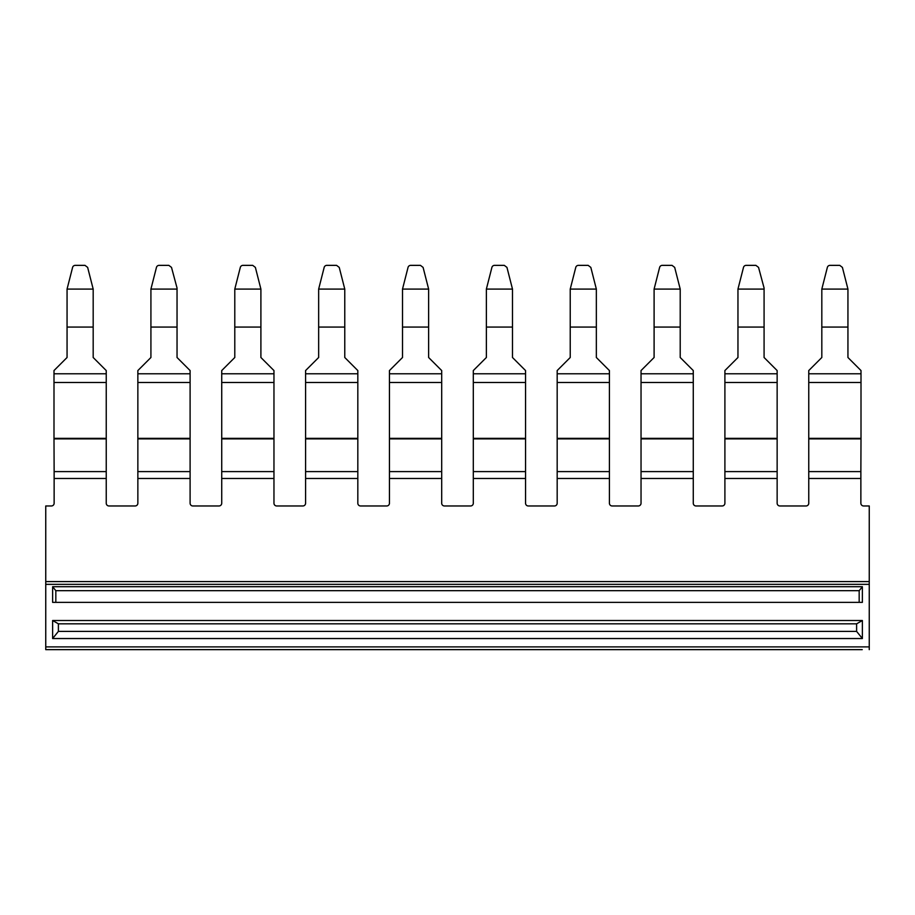 <?xml version="1.0" encoding="UTF-8"?>
<svg xmlns="http://www.w3.org/2000/svg" width="915" height="915" viewBox="0 0 915 915"><rect width="100%" height="100%" fill="white"/><g stroke="black" fill="none" stroke-linecap="round" stroke-linejoin="round"><path stroke-width="1.37" d="M777.144 471.602L724.897 471.602L724.897 478.476L777.144 478.476L777.144 382.493L724.897 382.493L724.897 437.93M811.742 367.578L821.819 357.502L821.819 328.691L821.819 357.502L808.757 370.564L808.757 373.789L861.004 373.789L861.004 382.493L808.757 382.493L808.757 503.227A2.745 2.745 0 0 1 806.012 505.972L779.889 505.972A2.745 2.745 0 0 1 777.144 503.227L777.144 478.476M644.023 367.578L654.099 357.502L654.099 328.691L654.099 357.502L641.038 370.564L641.038 373.789L693.273 373.789L693.273 382.493L641.038 382.493L641.038 438.88L693.273 438.88L693.273 503.227A2.745 2.745 0 0 0 696.029 505.972L722.152 505.972A2.745 2.745 0 0 0 724.897 503.227L724.897 478.476M693.273 471.602L641.038 471.602L641.038 478.476L693.273 478.476M55.826 590.678L52.624 586.709L52.624 602.356L862.376 602.356L862.376 586.709L859.174 590.678L55.826 590.678L55.826 602.356M52.624 586.709L862.376 586.709M859.174 590.678L859.174 602.356M58.388 623.824L52.624 620.519L52.624 638.533L862.376 638.533L856.612 631.396L856.612 623.824L58.388 623.824L58.388 631.396L856.612 631.396M52.624 638.533L58.388 631.396M52.624 620.519L862.376 620.519L856.612 623.824M862.376 620.519L862.376 638.533M45.75 584.342L869.25 584.342L869.25 581.585L45.75 581.585L45.75 649.639L862.227 649.639M609.413 471.602L557.178 471.602L557.178 478.476L609.413 478.476L609.413 382.493L557.178 382.493L557.178 438.342L609.413 438.342M525.553 471.602L473.307 471.602L473.307 478.476L525.553 478.476L525.553 382.493L473.307 382.493L473.307 438.342L525.553 438.342M441.693 471.602L389.447 471.602L389.447 478.476L441.693 478.476L441.693 382.493L389.447 382.493L389.447 438.342L441.693 438.342M357.822 471.602L305.587 471.602L305.587 478.476L357.822 478.476L357.822 382.493L305.587 382.493L305.587 438.342L357.822 438.342M273.962 471.602L221.727 471.602L221.727 478.476L273.962 478.476L273.962 382.493L221.727 382.493L221.727 438.342L273.962 438.342M106.243 471.602L54.134 471.602L54.134 478.476L106.243 478.476L106.243 438.342L53.996 438.342L53.996 370.564L67.058 357.502L67.058 328.691L67.058 357.502L56.982 367.578M869.25 584.342L869.25 649.639M190.103 471.602L137.856 471.602L137.856 478.476L190.103 478.476L190.103 382.493L137.856 382.493L137.856 438.342L190.103 438.342M808.757 478.476L860.866 478.476L860.866 503.227A2.745 2.745 0 0 0 863.611 505.972L869.25 505.972L869.25 581.585M609.413 478.476L609.413 503.227A2.745 2.745 0 0 0 612.169 505.972L638.281 505.972A2.745 2.745 0 0 0 641.038 503.227L641.038 478.476M525.553 478.476L525.553 503.227A2.745 2.745 0 0 0 528.298 505.972L554.421 505.972A2.745 2.745 0 0 0 557.178 503.227L557.178 478.476M441.693 478.476L441.693 503.227A2.745 2.745 0 0 0 444.438 505.972L470.562 505.972A2.745 2.745 0 0 0 473.307 503.227L473.307 478.476M357.822 478.476L357.822 503.227A2.745 2.745 0 0 0 360.579 505.972L386.702 505.972A2.745 2.745 0 0 0 389.447 503.227L389.447 478.476M273.962 478.476L273.962 503.227A2.745 2.745 0 0 0 276.719 505.972L302.831 505.972A2.745 2.745 0 0 0 305.587 503.227L305.587 478.476M190.103 478.476L190.103 503.227A2.745 2.745 0 0 0 192.848 505.972L218.971 505.972A2.745 2.745 0 0 0 221.727 503.227L221.727 478.476M137.856 478.476L137.856 503.227A2.745 2.745 0 0 1 135.111 505.972L108.988 505.972A2.745 2.745 0 0 1 106.243 503.227L106.243 478.476M45.75 581.585L45.75 505.972L51.389 505.972A2.745 2.745 0 0 0 54.134 503.227L54.134 478.476M808.757 471.602L860.866 471.602L860.866 478.476M808.757 438.868L861.004 438.868L861.004 382.493M861.004 438.868L860.866 471.602M808.757 373.789L808.757 382.493M861.004 373.789L861.004 370.564L847.942 357.502L847.942 327.067L821.819 327.067L821.819 328.691M821.819 289.094L827.354 267.397A2.745 2.745 180 0 1 830.008 265.361L839.753 265.361L842.406 267.397L847.942 289.094L821.819 289.094L821.819 327.067M847.942 289.094L847.942 327.067M858.018 367.578L847.942 357.502L847.942 328.691M67.058 289.094L72.594 267.397A2.745 2.745 180 0 1 75.247 265.361L84.992 265.361L87.646 267.397L93.181 289.094L67.058 289.094L67.058 328.691M84.992 265.361L75.247 265.361M93.181 289.094L93.181 327.067L67.058 327.067M93.181 327.067L93.181 357.502L106.243 370.564L106.243 373.789L53.996 373.789M106.243 373.789L106.243 382.493L53.996 382.493M93.181 328.691L93.181 357.502L103.258 367.578M106.243 382.493L106.243 438.342M54.134 471.602L53.996 438.342M724.897 471.602L724.897 438.342L777.144 438.342M727.883 367.578L737.959 357.502L737.959 328.691L737.959 357.502L724.897 370.564L724.897 373.789L777.144 373.789L777.144 382.493M724.897 373.789L724.897 382.493M764.082 289.094L737.959 289.094L743.495 267.397A2.745 2.745 180 0 1 746.148 265.361L755.893 265.361L758.546 267.397L764.082 288.031L764.082 357.502L777.144 370.564L777.144 373.789M764.082 327.067L737.959 327.067L737.959 328.691M737.959 327.067L737.959 289.094M774.147 367.578L764.082 357.502L764.082 328.691M693.273 438.868L693.273 382.493M641.038 438.88L641.038 471.602M641.038 373.789L641.038 382.493M693.273 373.789L693.273 370.564L680.211 357.502L680.211 327.067L654.099 327.067L654.099 328.691M654.099 289.094L659.624 267.397A2.745 2.745 180 0 1 662.288 265.361L672.033 265.361L674.687 267.397L680.211 289.094L654.099 289.094L654.099 327.067M680.211 289.094L680.211 327.067M690.287 367.578L680.211 357.502L680.211 328.691M557.178 471.602L557.178 438.342M609.413 382.493L609.413 373.789L557.178 373.789L557.178 382.493M560.163 367.578L570.228 357.502L570.228 328.691L570.228 357.502L557.178 370.564L557.178 373.789M609.413 373.789L609.413 370.564L596.351 357.502L596.351 327.067L570.228 327.067L570.228 328.691M570.228 289.094L575.764 267.397A2.745 2.745 180 0 1 578.417 265.361L588.162 265.361L590.827 267.397L596.351 289.094L570.228 289.094L570.228 327.067M596.351 289.094L596.351 327.067M606.428 367.578L596.351 357.502L596.351 328.691M473.307 471.602L473.307 438.342M525.553 382.493L525.553 373.789L473.307 373.789L473.307 382.493M476.292 367.578L486.368 357.502L486.368 328.691L486.368 357.502L473.307 370.564L473.307 373.789M525.553 373.789L525.553 370.564L512.491 357.502L512.491 327.067L486.368 327.067L486.368 328.691M486.368 289.094L491.904 267.397A2.745 2.745 180 0 1 494.558 265.361L504.302 265.361L506.956 267.397L512.491 289.094L486.368 289.094L486.368 327.067M512.491 289.094L512.491 327.067M522.568 367.578L512.491 357.502L512.491 328.691M389.447 471.602L389.447 438.342M441.693 382.493L441.693 373.789L389.447 373.789L389.447 382.493M392.432 367.578L402.509 357.502L402.509 328.691L402.509 357.502L389.447 370.564L389.447 373.789M441.693 373.789L441.693 370.564L428.632 357.502L428.632 327.067L402.509 327.067L402.509 328.691M402.509 289.094L408.044 267.397A2.745 2.745 180 0 1 410.698 265.361L420.443 265.361L423.096 267.397L428.632 289.094L402.509 289.094L402.509 327.067M428.632 289.094L428.632 327.067M438.708 367.578L428.632 357.502L428.632 328.691M305.587 471.602L305.587 438.342M357.822 382.493L357.822 373.789L305.587 373.789L305.587 382.493M308.572 367.578L318.649 357.502L318.649 328.691L318.649 357.502L305.587 370.564L305.587 373.789M357.822 373.789L357.822 370.564L344.772 357.502L344.772 327.067L318.649 327.067L318.649 328.691M318.649 289.094L324.173 267.397A2.745 2.745 180 0 1 326.838 265.361L336.583 265.361L339.236 267.397L344.772 289.094L318.649 289.094L318.649 327.067M344.772 289.094L344.772 327.067M354.837 367.578L344.772 357.502L344.772 328.691M221.727 471.602L221.727 438.342M273.962 382.493L273.962 373.789L221.727 373.789L221.727 382.493M224.713 367.578L234.789 357.502L234.789 328.691L234.789 357.502L221.727 370.564L221.727 373.789M273.962 373.789L273.962 370.564L260.901 357.502L260.901 327.067L234.789 327.067L234.789 328.691M234.789 289.094L240.313 267.397A2.745 2.745 180 0 1 242.967 265.361L252.712 265.361L255.377 267.397L260.901 289.094L234.789 289.094L234.789 327.067M260.901 289.094L260.901 327.067M270.977 367.578L260.901 357.502L260.901 328.691M137.856 471.602L137.856 438.342M177.041 289.094L150.918 289.094L156.454 267.397A2.745 2.745 180 0 1 159.107 265.361L168.852 265.361L171.505 267.397L177.041 288.031L177.041 357.502L190.103 370.564L190.103 373.789L137.856 373.789L137.856 382.493M190.103 373.789L190.103 382.493M177.041 327.067L150.918 327.067L150.918 357.502L137.856 370.564L137.856 373.789M150.918 289.094L150.918 327.067M187.118 367.578L177.041 357.502L177.041 328.691M140.853 367.578L150.918 357.502L150.918 328.691M168.852 265.361L159.107 265.361M45.75 646.894L869.25 646.894M808.757 438.342L861.004 438.342M53.996 438.88L106.243 438.88M724.897 438.88L777.144 438.88M641.038 438.342L693.273 438.342M557.178 438.88L609.413 438.88M473.307 438.88L525.553 438.88M389.447 438.88L441.693 438.88M305.587 438.88L357.822 438.88M221.727 438.88L273.962 438.88M137.856 438.88L190.103 438.88"/></g></svg>
